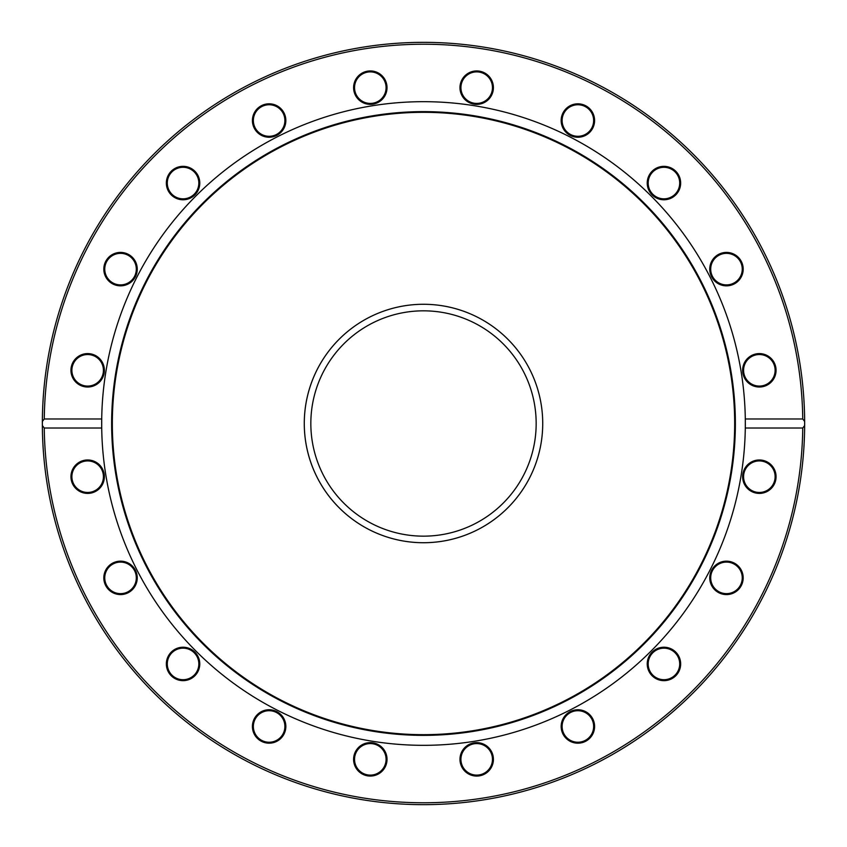 <?xml version="1.0" encoding="UTF-8"?>
<svg xmlns="http://www.w3.org/2000/svg" width="847" height="847" viewBox="0 0 847 847"><rect width="100%" height="100%" fill="white"/><g stroke="black" fill="none" stroke-linecap="round" stroke-linejoin="round"><path stroke-width="1.27" d="M542.726 423.5A119.226 119.226 0 0 1 363.892 526.749A119.226 119.226 0 0 1 363.892 320.251A119.226 119.226 0 0 1 542.726 423.5M44.997 468.338L45.23 470.307A381.15 381.15 0 0 0 452.404 803.559A381.15 381.15 0 0 0 804.65 425.522L802.755 428.01A379.276 379.276 0 0 1 423.5 802.776A379.276 379.276 0 0 1 44.256 428.01L42.361 425.522A381.15 381.15 0 0 0 42.361 425.819L42.466 432.933M42.551 435.887L42.848 443.002A381.15 381.15 0 0 0 42.879 443.669M43.599 454.299L43.737 455.993A381.15 381.15 0 0 0 43.97 458.576M804.65 425.522A381.15 381.15 0 0 0 804.65 421.478L804.65 425.522A381.15 381.15 0 0 0 423.5 42.35A381.15 381.15 0 0 0 42.361 421.478L44.256 418.99L101.714 418.99L101.714 428.01L44.256 428.01M42.361 425.533L42.35 421.605A381.15 381.15 0 0 1 42.361 421.478L42.361 425.522A381.15 381.15 0 0 0 47.04 483.129M42.932 402.399L42.848 404.114A381.15 381.15 0 0 1 42.985 401.573L43.536 393.41M42.858 403.839L42.985 401.478M42.371 419.191L42.53 411.642M42.615 409.249L42.784 405.29M43.144 448.137L43.102 447.491M43.059 446.782L42.975 445.374M43.441 452.34L42.964 445.067M44.69 465.712L45.219 470.159M44.52 464.082L44.33 462.324M44.224 461.255L44.16 460.577M44.256 418.99A379.276 379.276 0 0 1 423.5 44.224A379.276 379.276 0 0 1 802.755 418.99L804.65 421.478M802.755 428.01L745.296 428.01L745.296 418.99L802.755 418.99M101.714 428.01A321.818 321.818 0 0 0 446.507 744.502A321.818 321.818 0 0 0 745.296 428.01M353.802 756.731A16.707 16.707 0 0 0 376.301 774.952A16.707 16.707 0 0 0 380.822 746.355A16.707 16.707 0 0 0 353.802 756.731M171.242 652.126A16.707 16.707 0 0 0 178.738 680.077A16.707 16.707 0 0 0 199.204 659.612A16.707 16.707 0 0 0 171.242 652.126M85.039 460.186A16.707 16.707 0 0 0 74.674 487.205A16.707 16.707 0 0 0 103.26 482.684A16.707 16.707 0 0 0 85.039 460.186M718.891 592.762A16.707 16.707 0 0 0 743.158 576.998A16.707 16.707 0 0 0 717.377 563.858A16.707 16.707 0 0 0 718.891 592.762M562.99 734.063A16.707 16.707 0 0 0 591.894 735.577A16.707 16.707 0 0 0 578.745 709.786A16.707 16.707 0 0 0 562.99 734.063M460.186 761.961A16.707 16.707 0 0 0 487.216 772.337A16.707 16.707 0 0 0 482.684 743.751A16.707 16.707 0 0 0 460.186 761.961M652.126 675.758A16.707 16.707 0 0 0 680.088 668.262A16.707 16.707 0 0 0 659.622 647.796A16.707 16.707 0 0 0 652.126 675.758M756.731 493.198A16.707 16.707 0 0 0 774.952 470.699A16.707 16.707 0 0 0 746.366 466.178A16.707 16.707 0 0 0 756.731 493.198M112.947 562.98A16.707 16.707 0 0 0 111.433 591.884A16.707 16.707 0 0 0 137.214 578.745A16.707 16.707 0 0 0 112.947 562.98M254.238 718.881A16.707 16.707 0 0 0 270.002 743.158A16.707 16.707 0 0 0 283.142 717.367A16.707 16.707 0 0 0 254.238 718.881M745.296 427.682A321.818 321.818 0 0 0 745.328 423.5M745.318 421.34A321.818 321.818 0 0 0 745.296 419.318M101.714 419.318A321.818 321.818 0 0 0 101.714 427.682M745.296 418.99A321.818 321.818 0 0 0 423.5 101.682A321.818 321.818 0 0 0 101.714 418.99M385.883 761.813A15.775 15.775 0 0 1 367.842 774.92A15.775 15.775 0 0 1 354.734 756.879A15.775 15.775 0 0 1 372.775 743.772A15.775 15.775 0 0 1 385.883 761.813M283.184 733.629A15.775 15.775 0 0 1 261.967 740.522A15.775 15.775 0 0 1 255.074 719.315A15.775 15.775 0 0 1 276.291 712.422A15.775 15.775 0 0 1 283.184 733.629M194.217 675.091A15.775 15.775 0 0 1 171.909 675.091A15.775 15.775 0 0 1 171.909 652.783A15.775 15.775 0 0 1 194.217 652.783A15.775 15.775 0 0 1 194.217 675.091M127.696 591.926A15.775 15.775 0 0 1 106.478 585.033A15.775 15.775 0 0 1 113.371 563.816A15.775 15.775 0 0 1 134.588 570.709A15.775 15.775 0 0 1 127.696 591.926M90.121 492.266A15.775 15.775 0 0 1 72.08 479.158A15.775 15.775 0 0 1 85.187 461.117A15.775 15.775 0 0 1 103.239 474.225A15.775 15.775 0 0 1 90.121 492.266M85.187 385.883A15.775 15.775 0 0 1 72.08 367.842A15.775 15.775 0 0 1 90.121 354.734A15.775 15.775 0 0 1 103.239 372.775A15.775 15.775 0 0 1 85.187 385.883M113.371 283.184A15.775 15.775 0 0 1 106.478 261.967A15.775 15.775 0 0 1 127.696 255.074A15.775 15.775 0 0 1 134.588 276.291A15.775 15.775 0 0 1 113.371 283.184M171.909 194.217A15.775 15.775 0 0 1 171.909 171.909A15.775 15.775 0 0 1 194.217 171.909A15.775 15.775 0 0 1 194.217 194.217A15.775 15.775 0 0 1 171.909 194.217M255.074 127.685A15.775 15.775 0 0 1 261.967 106.478A15.775 15.775 0 0 1 283.184 113.371A15.775 15.775 0 0 1 276.291 134.578A15.775 15.775 0 0 1 255.074 127.685M354.734 90.121A15.775 15.775 0 0 1 367.842 72.08A15.775 15.775 0 0 1 385.883 85.187A15.775 15.775 0 0 1 372.775 103.228A15.775 15.775 0 0 1 354.734 90.121M461.117 85.187A15.775 15.775 0 0 1 479.158 72.08A15.775 15.775 0 0 1 492.276 90.121A15.775 15.775 0 0 1 474.225 103.228A15.775 15.775 0 0 1 461.117 85.187M563.827 113.371A15.775 15.775 0 0 1 585.033 106.478A15.775 15.775 0 0 1 591.926 127.685A15.775 15.775 0 0 1 570.719 134.578A15.775 15.775 0 0 1 563.827 113.371M652.793 171.909A15.775 15.775 0 0 1 675.091 171.909A15.775 15.775 0 0 1 675.091 194.217A15.775 15.775 0 0 1 652.793 194.217A15.775 15.775 0 0 1 652.793 171.909M719.315 255.074A15.775 15.775 0 0 1 740.532 261.967A15.775 15.775 0 0 1 733.64 283.184A15.775 15.775 0 0 1 712.422 276.291A15.775 15.775 0 0 1 719.315 255.074M756.879 354.734A15.775 15.775 0 0 1 774.931 367.842A15.775 15.775 0 0 1 761.813 385.883A15.775 15.775 0 0 1 743.772 372.775A15.775 15.775 0 0 1 756.879 354.734M761.813 461.117A15.775 15.775 0 0 1 774.931 479.158A15.775 15.775 0 0 1 756.879 492.266A15.775 15.775 0 0 1 743.772 474.225A15.775 15.775 0 0 1 761.813 461.117M733.64 563.816A15.775 15.775 0 0 1 740.532 585.033A15.775 15.775 0 0 1 719.315 591.926A15.775 15.775 0 0 1 712.422 570.709A15.775 15.775 0 0 1 733.64 563.816M675.091 652.783A15.775 15.775 0 0 1 675.091 675.091A15.775 15.775 0 0 1 652.793 675.091A15.775 15.775 0 0 1 652.793 652.783A15.775 15.775 0 0 1 675.091 652.783M591.926 719.315A15.775 15.775 0 0 1 585.033 740.522A15.775 15.775 0 0 1 563.827 733.629A15.775 15.775 0 0 1 570.719 712.422A15.775 15.775 0 0 1 591.926 719.315M90.269 353.802A16.707 16.707 0 0 0 72.059 376.301A16.707 16.707 0 0 0 100.645 380.822A16.707 16.707 0 0 0 90.269 353.802M194.884 171.242A16.707 16.707 0 0 0 166.923 178.738A16.707 16.707 0 0 0 187.388 199.204A16.707 16.707 0 0 0 194.884 171.242M386.814 85.039A16.707 16.707 0 0 0 359.795 74.663A16.707 16.707 0 0 0 364.326 103.249A16.707 16.707 0 0 0 386.814 85.039M592.762 128.119A16.707 16.707 0 0 0 576.998 103.842A16.707 16.707 0 0 0 563.858 129.633A16.707 16.707 0 0 0 592.762 128.119M734.063 284.02A16.707 16.707 0 0 0 735.577 255.116A16.707 16.707 0 0 0 709.786 268.255A16.707 16.707 0 0 0 734.063 284.02M761.961 386.814A16.707 16.707 0 0 0 772.337 359.795A16.707 16.707 0 0 0 743.751 364.316A16.707 16.707 0 0 0 761.961 386.814M675.758 194.874A16.707 16.707 0 0 0 668.272 166.923A16.707 16.707 0 0 0 647.796 187.388A16.707 16.707 0 0 0 675.758 194.874M493.198 90.269A16.707 16.707 0 0 0 470.71 72.048A16.707 16.707 0 0 0 466.178 100.645A16.707 16.707 0 0 0 493.198 90.269M284.02 112.937A16.707 16.707 0 0 0 255.116 111.423A16.707 16.707 0 0 0 268.255 137.214A16.707 16.707 0 0 0 284.02 112.937M128.119 254.238A16.707 16.707 0 0 0 103.842 270.002A16.707 16.707 0 0 0 129.633 283.142A16.707 16.707 0 0 0 128.119 254.238M492.276 756.879A15.775 15.775 0 0 1 479.158 774.92A15.775 15.775 0 0 1 461.117 761.813A15.775 15.775 0 0 1 474.225 743.772A15.775 15.775 0 0 1 492.276 756.879M731.533 374.713A311.865 311.865 0 0 0 374.713 115.467A311.865 311.865 0 0 0 115.478 472.287A311.865 311.865 0 0 0 472.287 731.533A311.865 311.865 0 0 0 731.533 374.713M116.166 472.181A311.177 311.177 0 0 0 472.181 730.845A311.177 311.177 0 0 0 730.845 374.819A311.177 311.177 0 0 0 374.829 116.155A311.177 311.177 0 0 0 116.166 472.181M415.242 535.855A112.651 112.651 0 0 1 330.33 360.166A112.651 112.651 0 0 1 524.939 374.48A112.651 112.651 0 0 1 415.242 535.855M414.755 542.408A119.226 119.226 0 0 0 530.847 371.621A119.226 119.226 0 0 0 324.899 356.471A119.226 119.226 0 0 0 414.755 542.408"/></g></svg>

